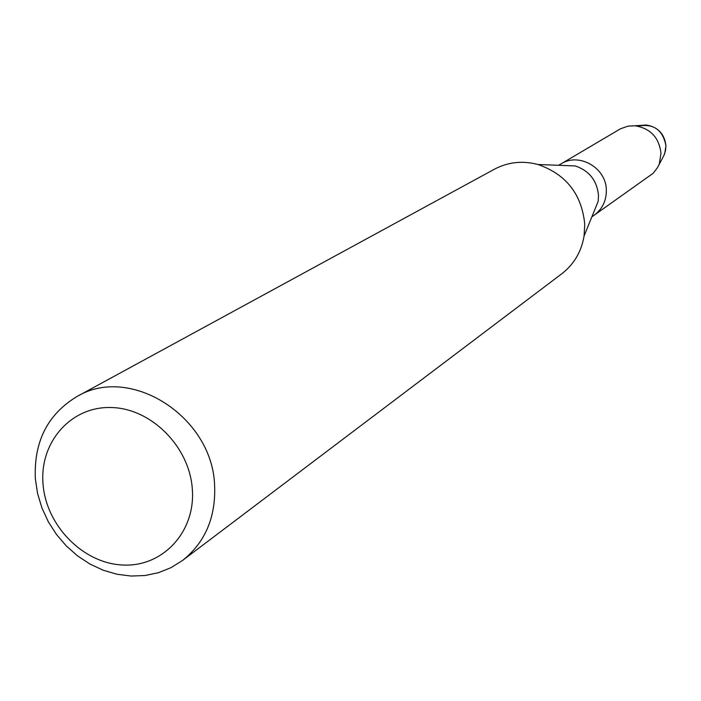 <?xml version="1.0" encoding="UTF-8"?>
<svg xmlns="http://www.w3.org/2000/svg" width="701" height="701" viewBox="0 0 701 701"><rect width="100%" height="100%" fill="white"/><g stroke="black" fill="none" stroke-linecap="round" stroke-linejoin="round"><path stroke-width="1.05" d="M637.857 126.154C653.507 123.236 662.866 129.781 665.941 145.782L665.512 150.733L663.943 155.403L657.424 167.732L653.227 173.243L591.872 216.837M76.865 396.6L494.442 169.195C508.067 162.027 522.56 160.459 537.939 164.498L575.328 165.953C589.322 170.79 597.042 180.639 598.496 195.491L598.163 201.353L584.073 236.009C581.418 251.685 574.023 264.251 561.869 273.705L182.575 560.441L171.053 567.644L158.417 572.708L144.984 575.521L131.087 576.047L117.067 574.259L103.257 570.237L89.991 564.068L77.592 555.911L66.332 545.974L56.492 534.495L48.308 521.737L41.964 508.015L37.609 493.653L35.365 478.985C33.674 441.875 47.502 414.414 76.865 396.6C130.141 364.187 212.561 416.639 214.62 485.539C215.873 517.373 205.183 542.346 182.575 560.441M606.339 190.199C606.409 200.758 602.361 209.1 594.168 215.216C602.361 209.1 606.409 200.758 606.339 190.199C606.374 167.907 579.114 152.152 561.045 163.876C579.114 152.152 606.374 167.907 606.339 190.199M537.939 164.498C566.154 174.295 581.751 194.203 584.748 224.215L584.073 236.009M192.354 489.535C195.509 532.138 162.474 567.267 122.754 565.015C83.069 563.385 46.073 525.654 43.033 483.988C39.396 442.305 70.941 406.194 111.152 407.526C151.32 408.227 189.805 446.949 192.354 489.535M640.407 125.418L646.322 125.023C657.994 126.977 664.53 133.9 665.941 145.782L664.723 153.537M558.618 165.305L620.481 128.791L628.078 126.136L635.036 125.786C650.458 128.379 659.106 137.536 660.973 153.265L659.369 163.508M646.322 125.023L635.036 125.786"/></g></svg>
